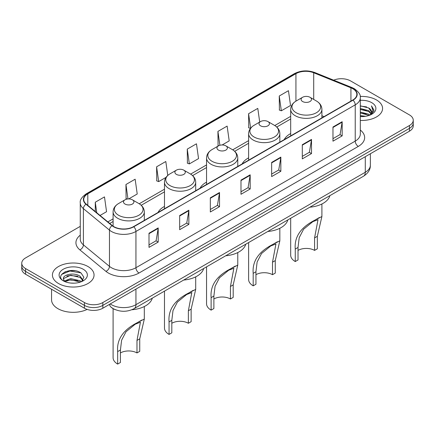 <?xml version="1.0" encoding="UTF-8"?>
<svg xmlns="http://www.w3.org/2000/svg" width="435" height="435" viewBox="0 0 435 435"><rect width="100%" height="100%" fill="white"/><g stroke="black" fill="none" stroke-linecap="round" stroke-linejoin="round"><path stroke-width="0.65" d="M164.484 206.424A22.984 13.267 0 0 0 158.014 212.481M206.549 182.14A22.984 13.267 0 0 0 200.078 188.197M248.619 157.851A22.984 13.267 0 0 0 242.148 163.908M290.683 133.567A22.984 13.267 0 0 0 284.218 139.624M115.313 309.682A13.006 7.509 180 0 1 111.648 307.654L111.055 307.159A8.673 5.802 129.5 0 1 109.544 304.337M74.972 270.722A17.346 10.016 0 0 0 64.82 271.935M80.268 226.358L25.562 257.939A13.006 7.509 0 0 0 21.75 263.251L21.75 268.917A13.006 7.509 0 0 0 25.562 274.229L84.428 308.214A13.006 7.509 0 0 0 102.829 308.214L409.438 131.196A13.006 7.509 0 0 0 413.25 125.884L413.25 123.051A13.006 7.509 0 0 1 409.438 128.363A13.006 7.509 0 0 0 413.25 123.051L413.25 120.218A13.006 7.509 0 0 0 409.438 114.905L350.572 80.921A13.006 7.509 0 0 0 333.683 80.17M21.75 263.251A13.006 7.509 0 0 0 25.562 268.564L84.428 302.548A13.006 7.509 0 0 0 102.829 302.548L102.829 305.381L409.438 128.363L102.829 305.381A13.006 7.509 0 0 1 84.428 305.381A13.006 7.509 0 0 0 102.829 305.381L102.829 308.214M25.562 268.564L25.562 271.397L84.428 305.381L25.562 271.397A13.006 7.509 0 0 1 21.75 266.084A13.006 7.509 0 0 0 25.562 271.397L25.562 274.229M376.482 99.952A20.815 12.017 0 0 0 360.213 96.461A20.815 12.017 0 0 1 376.482 99.952A20.815 12.017 0 0 1 382.577 108.445A20.815 12.017 0 0 0 376.482 99.952M87.957 266.524A20.815 12.017 0 0 0 65.272 263.92A20.815 12.017 0 0 0 52.423 275.023A20.815 12.017 0 0 0 58.518 283.522A20.815 12.017 0 0 0 81.204 286.127A20.815 12.017 0 0 0 94.052 275.023A20.815 12.017 0 0 0 87.957 266.524A20.815 12.017 0 0 0 65.272 263.92A20.815 12.017 0 0 0 52.423 275.023A20.815 12.017 0 0 0 58.518 283.522A20.815 12.017 0 0 0 81.204 286.127A20.815 12.017 0 0 0 94.052 275.023A20.815 12.017 0 0 0 87.957 266.524M352.78 88.707A13.876 8.009 180 0 1 356.841 94.373A13.876 8.009 180 0 1 352.78 100.039L133.491 226.646A13.876 8.009 180 0 1 112.312 225.575L86.25 204.086A13.876 8.009 180 0 1 83.737 199.491A13.876 8.009 180 0 1 87.799 193.825L295.93 73.662A13.876 8.009 180 0 1 313.706 72.765L350.925 87.81A13.876 8.009 180 0 1 352.78 88.707M353.024 88.566A14.224 8.211 0 0 0 351.127 87.647L313.901 72.602A14.224 8.211 0 0 0 295.686 73.52L87.555 193.684A14.224 8.211 0 0 0 85.961 204.2L112.023 225.689A14.224 8.211 0 0 0 133.735 226.787L353.024 100.18A14.224 8.211 0 0 0 353.024 88.566M149.004 233.231L149.004 247.39L158.199 242.077L158.199 227.918L149.004 233.231M149.004 244.878L156.089 240.789L158.166 228.391A3.469 2.001 -120 0 0 158.199 227.918M156.024 240.821L158.199 242.077M179.666 215.526L179.666 229.691L188.861 224.378L188.861 210.214L179.666 215.526M179.666 227.173L186.751 223.084L188.823 210.687A3.469 2.001 -120 0 0 188.861 210.214M186.686 223.122L188.861 224.378M210.328 197.827L210.328 211.986L219.523 206.674L219.523 192.515L210.328 197.827M210.328 209.474L217.408 205.385L219.485 192.982A3.469 2.001 -120 0 0 219.523 192.515M217.348 205.418L219.523 206.674M332.971 127.015L332.971 141.179L342.171 135.867L342.171 121.708L332.971 127.015M332.971 138.667L340.056 134.573L342.133 122.175A3.469 2.001 -120 0 0 342.171 121.708M339.991 134.611L342.171 135.867M302.309 144.719L302.309 158.878L311.509 153.571L311.509 139.407L302.309 144.719M302.309 156.366L309.394 152.277L311.471 139.88A3.469 2.001 -120 0 0 311.509 139.407M309.334 152.315L311.509 153.571M271.647 162.418L271.647 176.583L280.847 171.27L280.847 157.111L271.647 162.418M271.647 174.071L278.732 169.982L280.809 157.579A3.469 2.001 -120 0 0 280.847 157.111M278.672 170.014L280.847 171.27M240.985 180.123L240.985 194.282L250.185 188.975L250.185 174.81L240.985 180.123M240.985 191.77L248.07 187.681L250.147 175.283A3.469 2.001 -120 0 0 250.185 174.81M248.01 187.719L250.185 188.975M360.31 120.435A20.815 12.017 0 0 0 382.577 108.445A20.815 12.017 0 0 1 360.31 120.435M102.829 302.548L409.438 125.53A13.006 7.509 0 0 0 413.25 120.218M128.684 198.925L137.221 193.999L135.144 179.204L125.943 184.511L126.096 198.588M100.045 215.461L106.559 211.704L104.482 196.903L95.281 202.215L95.281 211.535M222.138 144.969L229.201 140.891L227.13 126.096L217.93 131.408L218.076 145.48M259.706 122.05L257.786 108.391L248.592 113.704L248.738 127.781M279.254 96.004L281.331 110.8L290.526 105.487L288.448 90.692L279.254 96.004L279.401 110.077M167.763 175.435L165.806 161.499L156.605 166.812L156.752 180.889M187.267 149.107L189.345 163.903L198.545 158.596L196.468 143.8L187.267 149.107L187.414 163.185M189.345 163.903L187.267 163.13M218.718 145.72L217.93 145.426M217.93 131.408L219.876 145.274M250.446 128.417L248.592 127.727M248.592 113.704L250.625 128.194M281.331 110.8L279.254 110.022M156.605 166.812L158.683 181.607L166.05 177.355M158.683 181.607L156.605 180.829M127.297 199.04L125.943 198.534M125.943 184.511L127.972 198.958M95.281 202.215L96.76 212.753M360.31 115.596L365.596 116.303M360.31 116.482L362.757 116.591M360.31 112.056L368.695 114.182L369.891 115.123M360.31 112.942L369.168 115.4M360.31 108.516L368.695 110.642L371.224 113.464M360.31 109.402L368.695 111.523L371.001 113.883M369.946 115.101A9.804 5.66 0 0 0 371.566 111.985A9.804 5.66 0 0 0 368.695 107.983L371.555 112.203M360.31 116.564A14.137 8.162 0 0 0 371.756 114.22A14.137 8.162 0 0 0 371.756 102.676A14.137 8.162 0 0 0 360.31 100.327M368.695 107.983L360.31 105.819M370.903 114.677L373.817 110.947L373.91 110.071L371.479 105.863L372.898 110.572L370.098 115.041M371.479 105.863L373.904 110.24M360.31 106.058L366.607 106.896M360.31 109.598L366.313 110.349M360.31 113.138L366.313 113.888M290.683 218.267L290.683 255.182A15.611 9.01 0 0 0 295.256 261.555L295.256 249.059C294.19 237.048 300.661 227.44 314.684 220.246L321.905 216.521L317.332 236.314L317.332 248.809L314.576 250.402A11.707 6.759 0 0 0 298.019 250.402M314.576 250.402L314.576 237.907L318.001 219.691L312.836 221.66L303.587 229.24L299.204 237.7L298.019 247.466L298.019 259.961L295.256 261.555M302.613 101.524A5.204 3.001 0 0 0 309.976 101.524A5.204 3.001 0 0 0 309.976 97.277L316.435 101.007A14.339 8.281 0 0 1 316.435 112.714A14.339 8.281 0 0 1 296.153 112.714A14.339 8.281 0 0 1 296.153 101.007C292.624 103.106 290.803 105.89 290.683 109.364A15.611 9.01 0 0 0 295.256 115.737A15.611 9.01 0 0 0 312.27 117.689A15.611 9.01 0 0 0 321.905 109.364C321.791 105.89 319.964 103.106 316.435 101.007L309.976 97.277A5.204 3.001 0 0 0 302.613 97.277A5.204 3.001 0 0 0 302.613 101.524M309.872 207.19A23.849 13.768 0 0 0 329.877 195.641M319.459 217.484L314.684 220.246L319.459 217.484M248.619 242.556L248.619 279.471A15.611 9.01 0 0 0 253.192 285.844L253.192 273.343C252.121 261.332 258.597 251.729 272.614 244.53L279.835 240.811L275.268 260.598L275.268 273.098L272.506 274.692A11.707 6.759 0 0 0 255.949 274.692M272.506 274.692L272.506 262.191L275.937 243.981L270.766 245.949L261.522 253.529L257.134 261.99L255.949 271.75L255.949 284.251L253.192 285.844M260.549 125.813A5.204 3.001 0 0 0 267.906 125.813A5.204 3.001 0 0 0 267.906 121.561L274.365 125.291A14.339 8.281 0 0 1 274.365 137.003A14.339 8.281 0 0 1 254.089 137.003A14.339 8.281 0 0 1 254.089 125.291C250.555 127.39 248.733 130.179 248.619 133.654A15.611 9.01 0 0 0 253.192 140.026A15.611 9.01 0 0 0 270.2 141.979A15.611 9.01 0 0 0 279.835 133.654C279.721 130.179 277.9 127.39 274.365 125.291L267.906 121.561A5.204 3.001 0 0 0 260.549 121.561A5.204 3.001 0 0 0 260.549 125.813M267.802 231.48A23.849 13.768 0 0 0 287.807 219.931M277.394 241.773L272.614 244.53L277.394 241.773M206.549 266.84L206.549 303.755A15.611 9.01 0 0 0 211.122 310.128L211.122 297.632C210.056 285.621 216.527 276.018 230.55 268.819L237.771 265.094L233.198 284.887L233.198 297.382L230.441 298.976A11.707 6.759 0 0 0 213.884 298.976M230.441 298.976L230.441 286.48L233.867 268.27L228.701 270.233L219.452 277.813L215.069 286.274L213.884 296.039L213.884 308.535L211.122 310.128M218.479 150.097A5.204 3.001 0 0 0 225.841 150.097A5.204 3.001 0 0 0 225.841 145.85L232.301 149.58A14.339 8.281 0 0 1 232.301 161.287A14.339 8.281 0 0 1 212.019 161.287A14.339 8.281 0 0 1 212.019 149.58C208.49 151.679 206.663 154.463 206.549 157.938A15.611 9.01 0 0 0 211.122 164.31A15.611 9.01 0 0 0 228.136 166.262A15.611 9.01 0 0 0 237.771 157.938C237.657 154.463 235.83 151.679 232.301 149.58L225.841 145.85A5.204 3.001 0 0 0 218.479 145.85A5.204 3.001 0 0 0 218.479 150.097M225.738 255.764A23.849 13.768 0 0 0 245.742 244.214M235.324 266.062L230.55 268.819L235.324 266.062M164.484 291.129L164.484 328.044A15.611 9.01 0 0 0 169.057 334.417L169.057 321.922C167.986 309.91 174.462 300.302 188.48 293.108L195.701 289.384L191.134 309.176L191.134 321.672L188.371 323.265A11.707 6.759 0 0 0 171.814 323.265M188.371 323.265L188.371 310.769L191.802 292.554L186.631 294.522L177.388 302.102L173 310.563L171.814 320.329L171.814 332.824L169.057 334.417M176.414 174.386A5.204 3.001 0 0 0 183.771 174.386A5.204 3.001 0 0 0 183.771 170.139L190.231 173.869A14.339 8.281 0 0 1 190.231 185.576A14.339 8.281 0 0 1 169.954 185.576A14.339 8.281 0 0 1 169.954 173.869C166.42 175.963 164.599 178.752 164.484 182.227A15.611 9.01 0 0 0 169.057 188.6A15.611 9.01 0 0 0 186.066 190.552A15.611 9.01 0 0 0 195.701 182.227C195.587 178.752 193.765 175.963 190.231 173.869L183.771 170.139A5.204 3.001 0 0 0 176.414 170.139A5.204 3.001 0 0 0 176.414 174.386M183.668 280.053A23.849 13.768 0 0 0 203.672 268.504M193.26 290.346L188.48 293.108L193.26 290.346M113.095 308.649L113.095 357.711A15.611 9.01 0 0 0 117.667 364.084L117.667 351.589C116.596 339.577 123.072 329.975 137.096 322.775L144.317 319.051L139.744 338.843L139.744 351.339L136.981 352.932A11.707 6.759 0 0 0 120.424 352.932M136.981 352.932L136.981 340.436L140.413 322.221L135.247 324.189L125.998 331.769L121.61 340.23L120.424 349.996L120.424 362.491L117.667 364.084M125.024 204.053A5.204 3.001 0 0 0 132.387 204.053A5.204 3.001 0 0 0 132.387 199.806L138.847 203.536A14.339 8.281 0 0 1 138.847 215.243A14.339 8.281 0 0 1 118.565 215.243A14.339 8.281 0 0 1 118.565 203.536C115.036 205.635 113.209 208.419 113.095 211.894A15.611 9.01 0 0 0 117.667 218.267A15.611 9.01 0 0 0 134.676 220.219A15.611 9.01 0 0 0 144.317 211.894C144.197 208.419 142.375 205.635 138.847 203.536L132.387 199.806A5.204 3.001 0 0 0 125.024 199.806A5.204 3.001 0 0 0 125.024 204.053M131.848 309.758A23.849 13.768 0 0 0 152.283 298.171M141.87 320.019L137.096 322.775L141.87 320.019M51.558 289.237L51.558 299.807A21.679 12.517 0 0 0 57.909 308.66A21.679 12.517 0 0 0 87.136 309.415M70.872 283.071L74.173 283.169M64.385 280.999L70.704 278.59L80.17 280.803L81.318 281.722M64.967 281.603L70.704 279.71L80.377 282.07M64.489 281.434L63.472 279.058A9.804 5.66 0 0 0 65.054 281.679M82.987 280.194L80.17 276.307C74.287 271.918 62.178 274.626 63.472 279.058L63.434 278.628M63.499 279.199L63.771 278.471L70.704 275.214L80.17 277.432L82.764 280.488M81.649 281.586L83.868 277.236L81.062 273.011C71.144 265.883 53.516 275.279 63.695 281.043L64.201 281.347M83.237 269.254A14.137 8.162 0 0 0 63.244 269.254A14.137 8.162 0 0 0 63.244 280.798A14.137 8.162 0 0 0 83.237 280.798A14.137 8.162 0 0 0 83.237 269.254M61.629 274.431L69.932 271.027L80.872 272.886M66.816 276.089L69.932 275.524L77.74 276.192M66.816 280.58L69.932 280.015L77.74 280.689M110.245 303.929A17.346 10.016 0 0 0 111.414 304.674A17.346 10.016 0 0 0 135.943 304.674L365.286 172.265A17.346 10.016 0 0 0 370.37 165.18C370.495 169.487 368.2 173.168 363.491 176.235L134.143 308.643A8.673 5.008 60 0 0 135.943 304.674L135.943 289.096M365.286 156.687L365.286 172.265A8.673 5.008 60 0 1 363.491 176.235M409.438 131.196L409.438 125.53M84.428 308.214L84.428 302.548M360.31 130.054A21.679 12.517 180 0 1 358.299 146.416L139.01 273.022A4.334 2.501 60 0 1 135.943 267.715L355.232 141.109A17.346 10.016 0 0 0 360.31 134.023L360.31 97.772A17.346 10.016 180 0 1 355.232 104.851A4.334 2.501 -120 0 0 353.024 100.18M139.01 273.022A21.679 12.517 180 0 1 108.348 273.022A21.679 12.517 180 0 1 105.917 271.353L79.855 249.864A21.679 12.517 180 0 1 80.268 235.172M111.414 267.715A17.346 10.016 0 0 0 135.943 267.715L135.943 231.458A17.346 10.016 180 0 1 109.468 230.12L83.406 208.631A17.346 10.016 180 0 1 80.268 202.889L80.268 239.141A17.346 10.016 0 0 0 83.406 244.883L109.468 266.378A17.346 10.016 0 0 0 111.414 267.715M360.31 97.772C360.887 95.064 358.897 92.041 354.335 88.707L352.051 87.598A4.334 2.028 112 0 0 351.127 87.647M352.051 87.598L314.831 72.553C307.648 70.008 300.83 70.378 294.375 73.656A4.334 2.501 60 0 1 295.686 73.52M87.555 193.684A4.334 2.501 -120 0 0 86.244 193.82C81.747 197.055 79.752 200.078 80.268 202.889M85.961 204.2A4.334 2.898 129.5 0 0 83.406 208.631L83.406 244.883A4.334 2.898 -50.5 0 1 79.855 249.864M314.831 72.553A4.334 2.028 112 0 0 313.901 72.602M112.023 225.689A4.334 2.898 129.5 0 0 109.468 230.12L109.468 266.378A4.334 2.898 -50.5 0 1 105.917 271.353M133.735 226.787A4.334 2.501 60 0 1 135.943 231.458L355.232 104.851L355.232 141.109A4.334 2.501 60 0 0 358.299 146.416M87.799 193.825L87.799 205.363M350.925 87.81L350.925 101.105M313.706 72.765L313.706 99.43M324.075 116.607L321.905 115.732M295.93 73.662L295.93 101.137M290.683 116.346L274.768 125.536M248.619 140.63L232.703 149.819M206.549 164.919L190.633 174.109M164.484 189.203L139.243 203.776M113.095 218.876L107.853 221.899M240.985 180.574L250.147 175.283M271.647 162.869L280.809 157.579M302.309 145.165L311.471 139.88M332.971 127.466L342.133 122.175M210.328 198.273L219.485 192.982M179.666 215.977L188.823 210.687M149.004 233.677L158.166 228.391M298.019 247.466L295.256 249.059M317.332 236.314L314.576 237.907M255.949 271.75L253.192 273.343M275.268 260.598L272.506 262.191M213.884 296.039L211.122 297.632M233.198 284.887L230.441 286.48M171.814 320.329L169.057 321.922M191.134 309.176L188.371 310.769M120.424 349.996L117.667 351.589M139.744 338.843L136.981 340.436M134.143 308.643C127.167 312.151 120.185 312.151 113.209 308.643L111.055 307.159M370.37 165.18L370.37 153.751M294.375 73.656L86.244 193.82M290.683 118.983L276.747 127.031M248.619 143.273L234.677 151.32M206.549 167.557L192.613 175.604M164.484 191.846L141.223 205.276M113.095 221.513L109.74 223.454M321.905 216.521L321.905 203.988M321.905 117.863L321.905 109.364M290.683 135.889L290.683 109.364M302.613 97.277L296.153 101.007M279.835 240.811L279.835 228.272M279.835 142.147L279.835 133.654M248.619 160.172L248.619 133.654M260.549 121.561L254.089 125.291M237.771 265.094L237.771 252.561M237.771 166.436L237.771 157.938M206.549 184.462L206.549 157.938M218.479 145.85L212.019 149.58M195.701 289.384L195.701 276.85M195.701 190.726L195.701 182.227M164.484 208.751L164.484 182.227M176.414 170.139L169.954 173.869M144.317 319.051L144.317 306.517M144.317 220.393L144.317 211.894M113.095 226.162L113.095 211.894M125.024 199.806L118.565 203.536"/></g></svg>
